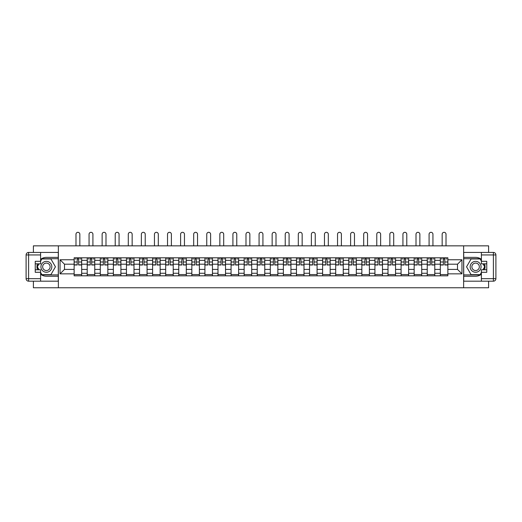 <?xml version="1.0" encoding="UTF-8"?>
<svg xmlns="http://www.w3.org/2000/svg" width="522" height="522" viewBox="0 0 522 522"><rect width="100%" height="100%" fill="white"/><g stroke="black" fill="none" stroke-linecap="round" stroke-linejoin="round"><path stroke-width="0.78" d="M33.395 281.182L33.395 287.766L488.605 287.766L488.605 281.182M488.605 252.426L488.605 245.849L33.395 245.849L33.395 252.426M87.213 275.818L87.213 260.347L81.68 260.347L81.68 275.818M81.68 260.347L81.68 257.796M87.213 260.347L87.213 257.796M94.756 257.796L94.756 275.818M100.289 275.818L100.289 257.796M107.839 257.796L107.839 275.818M113.372 275.818L113.372 257.796M120.915 257.796L120.915 275.818M126.448 275.818L126.448 257.796M133.991 257.796L133.991 275.818M139.524 275.818L139.524 257.796M147.073 257.796L147.073 275.818M152.607 275.818L152.607 257.796M160.15 257.796L160.15 275.818M165.683 275.818L165.683 257.796M173.226 257.796L173.226 275.818M178.759 275.818L178.759 257.796M186.302 257.796L186.302 275.818M191.835 275.818L191.835 257.796M199.384 257.796L199.384 275.818M204.918 275.818L204.918 257.796M212.461 257.796L212.461 275.818M217.994 275.818L217.994 257.796M225.537 257.796L225.537 275.818M231.07 275.818L231.07 257.796M238.619 257.796L238.619 275.818M244.152 275.818L244.152 257.796M251.695 257.796L251.695 275.818M257.229 275.818L257.229 257.796M264.771 257.796L264.771 275.818M270.305 275.818L270.305 257.796M277.848 257.796L277.848 275.818M283.381 275.818L283.381 257.796M290.93 257.796L290.93 275.818M296.463 275.818L296.463 257.796M304.006 257.796L304.006 275.818M309.539 275.818L309.539 257.796M317.082 257.796L317.082 275.818M322.616 275.818L322.616 257.796M330.165 257.796L330.165 275.818M335.698 275.818L335.698 257.796M343.241 257.796L343.241 275.818M348.774 275.818L348.774 257.796M356.317 257.796L356.317 275.818M361.85 275.818L361.85 257.796M369.393 257.796L369.393 275.818M374.926 275.818L374.926 257.796M382.476 257.796L382.476 275.818M388.009 275.818L388.009 257.796M395.552 257.796L395.552 275.818M401.085 275.818L401.085 257.796M408.628 257.796L408.628 275.818M414.161 275.818L414.161 257.796M421.711 257.796L421.711 275.818M427.244 275.818L427.244 257.796M434.787 257.796L434.787 275.818M440.32 275.818L440.32 257.796M440.32 269.404L434.787 269.404M427.244 269.404L421.711 269.404M414.161 269.404L408.628 269.404M401.085 269.404L395.552 269.404M388.009 269.404L382.476 269.404M374.926 269.404L369.393 269.404M361.85 269.404L356.317 269.404M348.774 269.404L343.241 269.404M335.698 269.404L330.165 269.404M322.616 269.404L317.082 269.404M309.539 269.404L304.006 269.404M296.463 269.404L290.93 269.404M283.381 269.404L277.848 269.404M270.305 269.404L264.771 269.404M257.229 269.404L251.695 269.404M244.152 269.404L238.619 269.404M231.07 269.404L225.537 269.404M217.994 269.404L212.461 269.404M204.918 269.404L199.384 269.404M191.835 269.404L186.302 269.404M178.759 269.404L173.226 269.404M165.683 269.404L160.15 269.404M152.607 269.404L147.073 269.404M139.524 269.404L133.991 269.404M126.448 269.404L120.915 269.404M113.372 269.404L107.839 269.404M100.289 269.404L94.756 269.404M87.213 269.404L81.68 269.404M440.32 264.204L434.787 264.204M427.244 264.204L421.711 264.204M414.161 264.204L408.628 264.204M401.085 264.204L395.552 264.204M388.009 264.204L382.476 264.204M374.926 264.204L369.393 264.204M361.85 264.204L356.317 264.204M348.774 264.204L343.241 264.204M335.698 264.204L330.165 264.204M322.616 264.204L317.082 264.204M309.539 264.204L304.006 264.204M296.463 264.204L290.93 264.204M283.381 264.204L277.848 264.204M270.305 264.204L264.771 264.204M257.229 264.204L251.695 264.204M244.152 264.204L238.619 264.204M231.07 264.204L225.537 264.204M217.994 264.204L212.461 264.204M204.918 264.204L199.384 264.204M191.835 264.204L186.302 264.204M178.759 264.204L173.226 264.204M165.683 264.204L160.15 264.204M152.607 264.204L147.073 264.204M139.524 264.204L133.991 264.204M126.448 264.204L120.915 264.204M113.372 264.204L107.839 264.204M100.289 264.204L94.756 264.204M87.213 264.204L81.68 264.204M64.493 269.404L74.137 269.404L74.137 264.204L64.493 264.204L64.493 269.404L60.05 273.848L60.05 259.76L74.137 259.76L74.137 264.204M447.863 264.204L447.863 269.404L457.507 269.404L457.507 264.204L447.863 264.204L447.863 257.796L74.137 257.796L74.137 259.76M447.863 259.76L461.95 259.76L461.95 273.848L447.863 273.848L447.863 269.404M74.137 269.404L74.137 275.818L447.863 275.818L447.863 273.848M74.137 273.848L60.05 273.848M463.627 287.766L463.627 245.849M58.373 287.766L58.373 245.849M81.68 274.559L74.137 274.559M77.197 259.049L78.62 259.049M94.756 274.559L87.213 274.559M90.273 259.049L91.702 259.049M107.839 274.559L100.289 274.559M103.349 259.049L104.778 259.049M120.915 274.559L113.372 274.559M116.432 259.049L117.855 259.049M133.991 274.559L126.448 274.559M129.508 259.049L130.931 259.049M147.073 274.559L139.524 274.559M142.584 259.049L144.013 259.049M160.15 274.559L152.607 274.559M155.667 259.049L157.089 259.049M173.226 274.559L165.683 274.559M168.743 259.049L170.165 259.049M186.302 274.559L178.759 274.559M181.819 259.049L183.248 259.049M199.384 274.559L191.835 274.559M194.895 259.049L196.324 259.049M212.461 274.559L204.918 274.559M207.978 259.049L209.4 259.049M225.537 274.559L217.994 274.559M221.054 259.049L222.476 259.049M238.619 274.559L231.07 274.559M234.13 259.049L235.559 259.049M251.695 274.559L244.152 274.559M247.213 259.049L248.635 259.049M264.771 274.559L257.229 274.559M260.289 259.049L261.711 259.049M277.848 274.559L270.305 274.559M273.365 259.049L274.787 259.049M290.93 274.559L283.381 274.559M286.441 259.049L287.87 259.049M304.006 274.559L296.463 274.559M299.524 259.049L300.946 259.049M317.082 274.559L309.539 274.559M312.6 259.049L314.022 259.049M330.165 274.559L322.616 274.559M325.676 259.049L327.105 259.049M343.241 274.559L335.698 274.559M338.752 259.049L340.181 259.049M356.317 274.559L348.774 274.559M351.835 259.049L353.257 259.049M369.393 274.559L361.85 274.559M364.911 259.049L366.333 259.049M382.476 274.559L374.926 274.559M377.987 259.049L379.416 259.049M395.552 274.559L388.009 274.559M391.069 259.049L392.492 259.049M408.628 274.559L401.085 274.559M404.145 259.049L405.568 259.049M421.711 274.559L414.161 274.559M417.222 259.049L418.651 259.049M434.787 274.559L427.244 274.559M430.298 259.049L431.727 259.049M447.863 274.559L440.32 274.559M443.38 259.049L444.803 259.049M60.05 259.76L64.493 264.204M457.507 269.404L461.95 273.848M457.507 264.204L461.95 259.76M79.84 245.849L79.84 234.234A1.931 1.931 90 0 0 77.909 232.31A1.931 1.931 90 0 0 75.984 234.234L75.984 245.849M78.62 265L78.62 257.875L81.641 257.875L81.641 265L78.62 265M77.197 258.964L78.62 258.964M75.266 258.964L75.853 258.964M79.964 258.964L80.551 258.964M77.197 257.875L74.176 257.875L74.176 265L77.197 265L77.197 257.875L78.62 257.875M92.916 245.849L92.916 234.234A1.931 1.931 90 0 0 90.985 232.31A1.931 1.931 90 0 0 89.06 234.234L89.06 245.849M91.702 265L91.702 257.875L94.717 257.875L94.717 265L91.702 265M90.273 258.964L91.702 258.964M88.349 258.964L88.936 258.964M93.04 258.964L93.627 258.964M90.273 257.875L87.259 257.875L87.259 265L90.273 265L90.273 257.875L91.702 257.875M105.992 245.849L105.992 234.234A1.931 1.931 90 0 0 104.067 232.31A1.931 1.931 90 0 0 102.136 234.234L102.136 245.849M104.778 265L104.778 257.875L107.793 257.875L107.793 265L104.778 265M103.349 258.964L104.778 258.964M101.425 258.964L102.012 258.964M106.116 258.964L106.703 258.964M103.349 257.875L100.335 257.875L100.335 265L103.349 265L103.349 257.875L104.778 257.875M40.605 274.252A9.429 9.429 0 0 0 46.386 276.236L58.294 276.236L58.294 281.182L28.612 281.182A2.512 2.512 0 0 1 26.1 278.67L26.1 254.945A2.512 2.512 0 0 1 28.612 252.426L40.605 252.426L40.605 263.832L35.235 263.832M40.605 252.426L58.294 252.426L58.294 257.372L46.386 257.372A9.429 9.429 0 0 0 40.605 259.356M37.44 263.832A9.429 9.429 0 0 0 37.44 269.783M58.294 276.236L58.294 257.372M35.235 269.783L40.605 269.783L40.605 281.182M40.605 261.313L35.235 261.313L35.235 272.295L40.605 272.295M58.294 258.716L41.714 258.716L40.605 260.648M40.605 272.967L41.714 274.898L58.294 274.898M38.765 263.832L37.049 266.807L38.765 269.783M481.395 259.356A9.429 9.429 0 0 0 475.614 257.372L463.706 257.372L463.706 252.426L493.388 252.426A2.512 2.512 0 0 1 495.9 254.945L495.9 278.67A2.512 2.512 0 0 1 493.388 281.182L481.395 281.182L481.395 269.783L486.765 269.783M481.395 281.182L463.706 281.182L463.706 276.236L475.614 276.236A9.429 9.429 0 0 0 481.395 274.252M484.56 269.783A9.429 9.429 0 0 0 484.56 263.832M463.706 257.372L463.706 276.236M486.765 263.832L481.395 263.832L481.395 252.426M481.395 272.295L486.765 272.295L486.765 261.313L481.395 261.313M463.706 274.898L480.286 274.898L481.395 272.967M481.395 260.648L480.286 258.716L463.706 258.716M483.235 269.783L484.951 266.807L483.235 263.832M40.938 266.807A5.448 5.448 0 0 0 46.386 272.256A5.448 5.448 0 0 0 51.835 266.807A5.448 5.448 0 0 0 46.386 261.359A5.448 5.448 0 0 0 40.938 266.807M42.654 266.807A3.732 3.732 0 0 0 46.386 270.533A3.732 3.732 0 0 0 50.119 266.807A3.732 3.732 0 0 0 46.386 263.075A3.732 3.732 0 0 0 42.654 266.807M40.605 261.15L41.864 258.964L50.915 258.964L55.436 266.807L50.915 274.644L41.864 274.644L40.605 272.464M39.052 269.783L37.336 266.807L39.052 263.832M470.165 266.807A5.448 5.448 0 0 0 475.614 272.256A5.448 5.448 0 0 0 481.062 266.807A5.448 5.448 0 0 0 475.614 261.359A5.448 5.448 0 0 0 470.165 266.807M471.881 266.807A3.732 3.732 0 0 0 475.614 270.533A3.732 3.732 0 0 0 479.346 266.807A3.732 3.732 0 0 0 475.614 263.075A3.732 3.732 0 0 0 471.881 266.807M481.395 272.464L480.136 274.644L471.085 274.644L466.564 266.807L471.085 258.964L480.136 258.964L481.395 261.15M482.948 263.832L484.664 266.807L482.948 269.783M119.068 245.849L119.068 234.234A1.931 1.931 90 0 0 117.143 232.31A1.931 1.931 90 0 0 115.212 234.234L115.212 245.849M117.855 265L117.855 257.875L120.876 257.875L120.876 265L117.855 265M116.432 258.964L117.855 258.964M114.501 258.964L115.088 258.964M119.199 258.964L119.786 258.964M116.432 257.875L113.411 257.875L113.411 265L116.432 265L116.432 257.875L117.855 257.875M132.151 245.849L132.151 234.234A1.931 1.931 90 0 0 130.219 232.31A1.931 1.931 90 0 0 128.295 234.234L128.295 245.849M130.931 265L130.931 257.875L133.952 257.875L133.952 265L130.931 265M129.508 258.964L130.931 258.964M127.577 258.964L128.164 258.964M132.275 258.964L132.862 258.964M129.508 257.875L126.487 257.875L126.487 265L129.508 265L129.508 257.875L130.931 257.875M145.227 245.849L145.227 234.234A1.931 1.931 90 0 0 143.296 232.31A1.931 1.931 90 0 0 141.371 234.234L141.371 245.849M144.013 265L144.013 257.875L147.028 257.875L147.028 265L144.013 265M142.584 258.964L144.013 258.964M140.659 258.964L141.247 258.964M145.351 258.964L145.938 258.964M142.584 257.875L139.57 257.875L139.57 265L142.584 265L142.584 257.875L144.013 257.875M158.303 245.849L158.303 234.234A1.931 1.931 90 0 0 156.378 232.31A1.931 1.931 90 0 0 154.447 234.234L154.447 245.849M157.089 265L157.089 257.875L160.104 257.875L160.104 265L157.089 265M155.667 258.964L157.089 258.964M153.736 258.964L154.323 258.964M158.434 258.964L159.014 258.964M155.667 257.875L152.646 257.875L152.646 265L155.667 265L155.667 257.875L157.089 257.875M171.386 245.849L171.386 234.234A1.931 1.931 90 0 0 169.454 232.31A1.931 1.931 90 0 0 167.529 234.234L167.529 245.849M170.165 265L170.165 257.875L173.187 257.875L173.187 265L170.165 265M168.743 258.964L170.165 258.964M166.812 258.964L167.399 258.964M171.51 258.964L172.097 258.964M168.743 257.875L165.722 257.875L165.722 265L168.743 265L168.743 257.875L170.165 257.875M184.462 245.849L184.462 234.234A1.931 1.931 90 0 0 182.53 232.31A1.931 1.931 90 0 0 180.605 234.234L180.605 245.849M183.248 265L183.248 257.875L186.263 257.875L186.263 265L183.248 265M181.819 258.964L183.248 258.964M179.894 258.964L180.482 258.964M184.586 258.964L185.173 258.964M181.819 257.875L178.805 257.875L178.805 265L181.819 265L181.819 257.875L183.248 257.875M197.538 245.849L197.538 234.234A1.931 1.931 90 0 0 195.613 232.31A1.931 1.931 90 0 0 193.682 234.234L193.682 245.849M196.324 265L196.324 257.875L199.339 257.875L199.339 265L196.324 265M194.895 258.964L196.324 258.964M192.97 258.964L193.558 258.964M197.662 258.964L198.249 258.964M194.895 257.875L191.881 257.875L191.881 265L194.895 265L194.895 257.875L196.324 257.875M210.614 245.849L210.614 234.234A1.931 1.931 90 0 0 208.689 232.31A1.931 1.931 90 0 0 206.758 234.234L206.758 245.849M209.4 265L209.4 257.875L212.421 257.875L212.421 265L209.4 265M207.978 258.964L209.4 258.964M206.046 258.964L206.634 258.964M210.744 258.964L211.332 258.964M207.978 257.875L204.957 257.875L204.957 265L207.978 265L207.978 257.875L209.4 257.875M223.697 245.849L223.697 234.234A1.931 1.931 90 0 0 221.765 232.31A1.931 1.931 90 0 0 219.84 234.234L219.84 245.849M222.476 265L222.476 257.875L225.497 257.875L225.497 265L222.476 265M221.054 258.964L222.476 258.964M219.123 258.964L219.71 258.964M223.821 258.964L224.408 258.964M221.054 257.875L218.033 257.875L218.033 265L221.054 265L221.054 257.875L222.476 257.875M236.773 245.849L236.773 234.234A1.931 1.931 90 0 0 234.841 232.31A1.931 1.931 90 0 0 232.916 234.234L232.916 245.849M235.559 265L235.559 257.875L238.574 257.875L238.574 265L235.559 265M234.13 258.964L235.559 258.964M232.205 258.964L232.792 258.964M236.897 258.964L237.484 258.964M234.13 257.875L231.115 257.875L231.115 265L234.13 265L234.13 257.875L235.559 257.875M249.849 245.849L249.849 234.234A1.931 1.931 90 0 0 247.924 232.31A1.931 1.931 90 0 0 245.992 234.234L245.992 245.849M248.635 265L248.635 257.875L251.65 257.875L251.65 265L248.635 265M247.213 258.964L248.635 258.964M245.281 258.964L245.869 258.964M249.973 258.964L250.56 258.964M247.213 257.875L244.192 257.875L244.192 265L247.213 265L247.213 257.875L248.635 257.875M262.931 245.849L262.931 234.234A1.931 1.931 90 0 0 261 232.31A1.931 1.931 90 0 0 259.069 234.234L259.069 245.849M261.711 265L261.711 257.875L264.732 257.875L264.732 265L261.711 265M260.289 258.964L261.711 258.964M258.357 258.964L258.945 258.964M263.055 258.964L263.643 258.964M260.289 257.875L257.268 257.875L257.268 265L260.289 265L260.289 257.875L261.711 257.875M276.007 245.849L276.007 234.234A1.931 1.931 90 0 0 274.076 232.31A1.931 1.931 90 0 0 272.151 234.234L272.151 245.849M274.787 265L274.787 257.875L277.808 257.875L277.808 265L274.787 265M273.365 258.964L274.787 258.964M271.44 258.964L272.027 258.964M276.131 258.964L276.719 258.964M273.365 257.875L270.35 257.875L270.35 265L273.365 265L273.365 257.875L274.787 257.875M289.084 245.849L289.084 234.234A1.931 1.931 90 0 0 287.159 232.31A1.931 1.931 90 0 0 285.227 234.234L285.227 245.849M287.87 265L287.87 257.875L290.885 257.875L290.885 265L287.87 265M286.441 258.964L287.87 258.964M284.516 258.964L285.103 258.964M289.208 258.964L289.795 258.964M286.441 257.875L283.426 257.875L283.426 265L286.441 265L286.441 257.875L287.87 257.875M302.16 245.849L302.16 234.234A1.931 1.931 90 0 0 300.235 232.31A1.931 1.931 90 0 0 298.303 234.234L298.303 245.849M300.946 265L300.946 257.875L303.967 257.875L303.967 265L300.946 265M299.524 258.964L300.946 258.964M297.592 258.964L298.179 258.964M302.29 258.964L302.877 258.964M299.524 257.875L296.503 257.875L296.503 265L299.524 265L299.524 257.875L300.946 257.875M315.242 245.849L315.242 234.234A1.931 1.931 90 0 0 313.311 232.31A1.931 1.931 90 0 0 311.386 234.234L311.386 245.849M314.022 265L314.022 257.875L317.043 257.875L317.043 265L314.022 265M312.6 258.964L314.022 258.964M310.668 258.964L311.256 258.964M315.366 258.964L315.954 258.964M312.6 257.875L309.579 257.875L309.579 265L312.6 265L312.6 257.875L314.022 257.875M328.318 245.849L328.318 234.234A1.931 1.931 90 0 0 326.387 232.31A1.931 1.931 90 0 0 324.462 234.234L324.462 245.849M327.105 265L327.105 257.875L330.119 257.875L330.119 265L327.105 265M325.676 258.964L327.105 258.964M323.751 258.964L324.338 258.964M328.442 258.964L329.03 258.964M325.676 257.875L322.661 257.875L322.661 265L325.676 265L325.676 257.875L327.105 257.875M341.395 245.849L341.395 234.234A1.931 1.931 90 0 0 339.47 232.31A1.931 1.931 90 0 0 337.538 234.234L337.538 245.849M340.181 265L340.181 257.875L343.195 257.875L343.195 265L340.181 265M338.752 258.964L340.181 258.964M336.827 258.964L337.414 258.964M341.518 258.964L342.106 258.964M338.752 257.875L335.737 257.875L335.737 265L338.752 265L338.752 257.875L340.181 257.875M354.471 245.849L354.471 234.234A1.931 1.931 90 0 0 352.546 232.31A1.931 1.931 90 0 0 350.614 234.234L350.614 245.849M353.257 265L353.257 257.875L356.278 257.875L356.278 265L353.257 265M351.835 258.964L353.257 258.964M349.903 258.964L350.49 258.964M354.601 258.964L355.188 258.964M351.835 257.875L348.813 257.875L348.813 265L351.835 265L351.835 257.875L353.257 257.875M367.553 245.849L367.553 234.234A1.931 1.931 90 0 0 365.622 232.31A1.931 1.931 90 0 0 363.697 234.234L363.697 245.849M366.333 265L366.333 257.875L369.354 257.875L369.354 265L366.333 265M364.911 258.964L366.333 258.964M362.986 258.964L363.566 258.964M367.677 258.964L368.264 258.964M364.911 257.875L361.896 257.875L361.896 265L364.911 265L364.911 257.875L366.333 257.875M380.629 245.849L380.629 234.234A1.931 1.931 90 0 0 378.704 232.31A1.931 1.931 90 0 0 376.773 234.234L376.773 245.849M379.416 265L379.416 257.875L382.43 257.875L382.43 265L379.416 265M377.987 258.964L379.416 258.964M376.062 258.964L376.649 258.964M380.753 258.964L381.341 258.964M377.987 257.875L374.972 257.875L374.972 265L377.987 265L377.987 257.875L379.416 257.875M393.705 245.849L393.705 234.234A1.931 1.931 90 0 0 391.781 232.31A1.931 1.931 90 0 0 389.849 234.234L389.849 245.849M392.492 265L392.492 257.875L395.513 257.875L395.513 265L392.492 265M391.069 258.964L392.492 258.964M389.138 258.964L389.725 258.964M393.836 258.964L394.423 258.964M391.069 257.875L388.048 257.875L388.048 265L391.069 265L391.069 257.875L392.492 257.875M406.788 245.849L406.788 234.234A1.931 1.931 90 0 0 404.857 232.31A1.931 1.931 90 0 0 402.932 234.234L402.932 245.849M405.568 265L405.568 257.875L408.589 257.875L408.589 265L405.568 265M404.145 258.964L405.568 258.964M402.214 258.964L402.801 258.964M406.912 258.964L407.499 258.964M404.145 257.875L401.124 257.875L401.124 265L404.145 265L404.145 257.875L405.568 257.875M419.864 245.849L419.864 234.234A1.931 1.931 90 0 0 417.933 232.31A1.931 1.931 90 0 0 416.008 234.234L416.008 245.849M418.651 265L418.651 257.875L421.665 257.875L421.665 265L418.651 265M417.222 258.964L418.651 258.964M415.297 258.964L415.884 258.964M419.988 258.964L420.575 258.964M417.222 257.875L414.207 257.875L414.207 265L417.222 265L417.222 257.875L418.651 257.875M432.94 245.849L432.94 234.234A1.931 1.931 90 0 0 431.015 232.31A1.931 1.931 90 0 0 429.084 234.234L429.084 245.849M431.727 265L431.727 257.875L434.741 257.875L434.741 265L431.727 265M430.298 258.964L431.727 258.964M428.373 258.964L428.96 258.964M433.064 258.964L433.651 258.964M430.298 257.875L427.283 257.875L427.283 265L430.298 265L430.298 257.875L431.727 257.875M446.016 245.849L446.016 234.234A1.931 1.931 90 0 0 444.091 232.31A1.931 1.931 90 0 0 442.16 234.234L442.16 245.849M444.803 265L444.803 257.875L447.824 257.875L447.824 265L444.803 265M443.38 258.964L444.803 258.964M441.449 258.964L442.036 258.964M446.147 258.964L446.734 258.964M443.38 257.875L440.359 257.875L440.359 265L443.38 265L443.38 257.875L444.803 257.875M427.244 260.347L421.711 260.347M414.161 260.347L408.628 260.347M401.085 260.347L395.552 260.347M388.009 260.347L382.476 260.347M374.926 260.347L369.393 260.347M361.85 260.347L356.317 260.347M348.774 260.347L343.241 260.347M335.698 260.347L330.165 260.347M322.616 260.347L317.082 260.347M309.539 260.347L304.006 260.347M296.463 260.347L290.93 260.347M283.381 260.347L277.848 260.347M270.305 260.347L264.771 260.347M257.229 260.347L251.695 260.347M244.152 260.347L238.619 260.347M231.07 260.347L225.537 260.347M217.994 260.347L212.461 260.347M204.918 260.347L199.384 260.347M191.835 260.347L186.302 260.347M178.759 260.347L173.226 260.347M165.683 260.347L160.15 260.347M152.607 260.347L147.073 260.347M139.524 260.347L133.991 260.347M126.448 260.347L120.915 260.347M113.372 260.347L107.839 260.347M100.289 260.347L94.756 260.347M440.32 260.347L434.787 260.347M427.244 273.26L421.711 273.26M414.161 273.26L408.628 273.26M401.085 273.26L395.552 273.26M388.009 273.26L382.476 273.26M374.926 273.26L369.393 273.26M361.85 273.26L356.317 273.26M348.774 273.26L343.241 273.26M335.698 273.26L330.165 273.26M322.616 273.26L317.082 273.26M309.539 273.26L304.006 273.26M296.463 273.26L290.93 273.26M283.381 273.26L277.848 273.26M270.305 273.26L264.771 273.26M257.229 273.26L251.695 273.26M244.152 273.26L238.619 273.26M231.07 273.26L225.537 273.26M217.994 273.26L212.461 273.26M204.918 273.26L199.384 273.26M191.835 273.26L186.302 273.26M178.759 273.26L173.226 273.26M165.683 273.26L160.15 273.26M152.607 273.26L147.073 273.26M139.524 273.26L133.991 273.26M126.448 273.26L120.915 273.26M113.372 273.26L107.839 273.26M100.289 273.26L94.756 273.26M87.213 273.26L81.68 273.26M440.32 273.26L434.787 273.26M78.62 264.824L81.641 264.824M78.62 261.992L81.641 261.992M74.176 264.824L77.197 264.824M74.176 261.992L77.197 261.992M91.702 264.824L94.717 264.824M91.702 261.992L94.717 261.992M87.259 264.824L90.273 264.824M87.259 261.992L90.273 261.992M104.778 264.824L107.793 264.824M104.778 261.992L107.793 261.992M100.335 264.824L103.349 264.824M100.335 261.992L103.349 261.992M40.605 254.945L28.612 254.945L28.612 278.67L40.605 278.67M26.1 254.945L28.612 254.945L28.612 252.426M28.612 281.182L28.612 278.67L26.1 278.67M481.395 278.67L493.388 278.67L493.388 254.945L481.395 254.945M495.9 278.67L493.388 278.67L493.388 281.182M493.388 252.426L493.388 254.945L495.9 254.945M117.855 264.824L120.876 264.824M117.855 261.992L120.876 261.992M113.411 264.824L116.432 264.824M113.411 261.992L116.432 261.992M130.931 264.824L133.952 264.824M130.931 261.992L133.952 261.992M126.487 264.824L129.508 264.824M126.487 261.992L129.508 261.992M144.013 264.824L147.028 264.824M144.013 261.992L147.028 261.992M139.57 264.824L142.584 264.824M139.57 261.992L142.584 261.992M157.089 264.824L160.104 264.824M157.089 261.992L160.104 261.992M152.646 264.824L155.667 264.824M152.646 261.992L155.667 261.992M170.165 264.824L173.187 264.824M170.165 261.992L173.187 261.992M165.722 264.824L168.743 264.824M165.722 261.992L168.743 261.992M183.248 264.824L186.263 264.824M183.248 261.992L186.263 261.992M178.805 264.824L181.819 264.824M178.805 261.992L181.819 261.992M196.324 264.824L199.339 264.824M196.324 261.992L199.339 261.992M191.881 264.824L194.895 264.824M191.881 261.992L194.895 261.992M209.4 264.824L212.421 264.824M209.4 261.992L212.421 261.992M204.957 264.824L207.978 264.824M204.957 261.992L207.978 261.992M222.476 264.824L225.497 264.824M222.476 261.992L225.497 261.992M218.033 264.824L221.054 264.824M218.033 261.992L221.054 261.992M235.559 264.824L238.574 264.824M235.559 261.992L238.574 261.992M231.115 264.824L234.13 264.824M231.115 261.992L234.13 261.992M248.635 264.824L251.65 264.824M248.635 261.992L251.65 261.992M244.192 264.824L247.213 264.824M244.192 261.992L247.213 261.992M261.711 264.824L264.732 264.824M261.711 261.992L264.732 261.992M257.268 264.824L260.289 264.824M257.268 261.992L260.289 261.992M274.787 264.824L277.808 264.824M274.787 261.992L277.808 261.992M270.35 264.824L273.365 264.824M270.35 261.992L273.365 261.992M287.87 264.824L290.885 264.824M287.87 261.992L290.885 261.992M283.426 264.824L286.441 264.824M283.426 261.992L286.441 261.992M300.946 264.824L303.967 264.824M300.946 261.992L303.967 261.992M296.503 264.824L299.524 264.824M296.503 261.992L299.524 261.992M314.022 264.824L317.043 264.824M314.022 261.992L317.043 261.992M309.579 264.824L312.6 264.824M309.579 261.992L312.6 261.992M327.105 264.824L330.119 264.824M327.105 261.992L330.119 261.992M322.661 264.824L325.676 264.824M322.661 261.992L325.676 261.992M340.181 264.824L343.195 264.824M340.181 261.992L343.195 261.992M335.737 264.824L338.752 264.824M335.737 261.992L338.752 261.992M353.257 264.824L356.278 264.824M353.257 261.992L356.278 261.992M348.813 264.824L351.835 264.824M348.813 261.992L351.835 261.992M366.333 264.824L369.354 264.824M366.333 261.992L369.354 261.992M361.896 264.824L364.911 264.824M361.896 261.992L364.911 261.992M379.416 264.824L382.43 264.824M379.416 261.992L382.43 261.992M374.972 264.824L377.987 264.824M374.972 261.992L377.987 261.992M392.492 264.824L395.513 264.824M392.492 261.992L395.513 261.992M388.048 264.824L391.069 264.824M388.048 261.992L391.069 261.992M405.568 264.824L408.589 264.824M405.568 261.992L408.589 261.992M401.124 264.824L404.145 264.824M401.124 261.992L404.145 261.992M418.651 264.824L421.665 264.824M418.651 261.992L421.665 261.992M414.207 264.824L417.222 264.824M414.207 261.992L417.222 261.992M431.727 264.824L434.741 264.824M431.727 261.992L434.741 261.992M427.283 264.824L430.298 264.824M427.283 261.992L430.298 261.992M444.803 264.824L447.824 264.824M444.803 261.992L447.824 261.992M440.359 264.824L443.38 264.824M440.359 261.992L443.38 261.992"/></g></svg>
